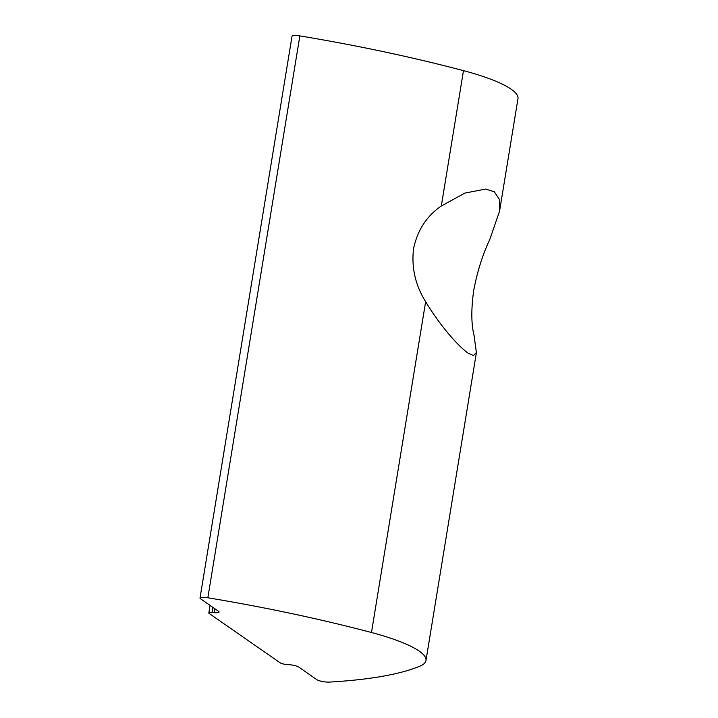 <?xml version="1.0" encoding="UTF-8"?>
<svg xmlns="http://www.w3.org/2000/svg" width="718" height="718" viewBox="0 0 718 718"><rect width="100%" height="100%" fill="white"/><g stroke="black" fill="none" stroke-linecap="round" stroke-linejoin="round"><path stroke-width="1.08" d="M494.352 191.805L485.709 189.058L464.914 193.07L441.31 206.012C426.734 215.956 417.472 230.2 413.55 248.733C411.333 267.59 415.363 285.243 425.639 301.704C439.542 324.922 457.976 346.031 467.948 353.041L473.404 355.554L476.393 352.619L474.051 335.36C471.223 324.132 471.107 309.198 473.692 290.557C477.219 271.808 482.568 254.845 489.721 239.668L499.557 211.173L499.468 199.505L494.352 191.805M212.86 607.347L212.007 612.544L214.341 612.714A7.593 1.562 9.3 0 0 219.089 612.041A7.593 1.562 9.3 0 0 218.577 611.332L200.528 598.776A7.593 1.562 9.3 0 1 200.017 598.067A7.593 1.562 9.3 0 1 207.843 597.771A404.737 83.297 9.3 0 1 371.475 632.504A101.184 20.822 9.3 0 1 419.141 651.073A101.184 20.822 9.3 0 1 425.971 660.542A101.184 20.822 9.3 0 1 419.877 666.169A404.737 83.297 9.3 0 1 329.122 682.1A7.593 1.562 9.3 0 1 316.817 679.641L298.769 667.085A7.593 1.562 9.3 0 0 289.058 664.671L286.733 664.5A5.062 1.041 -170.7 0 1 280.262 662.885L209.18 613.468A5.062 1.041 -170.7 0 1 208.839 612.992L210.078 605.418M200.017 598.067L292.029 36.205A7.593 1.562 9.3 0 1 299.855 35.9A404.737 83.297 9.3 0 1 463.478 70.642A101.184 20.822 9.3 0 1 511.153 89.203A101.184 20.822 9.3 0 1 517.983 98.68L499.557 211.173M212.007 612.544A5.062 1.041 -170.7 0 0 208.839 612.992M371.475 632.504L425.639 301.704M441.31 206.012L463.478 70.642M207.843 597.771L299.855 35.9M214.341 612.714L214.978 608.819M425.971 660.542L476.393 352.619"/></g></svg>
